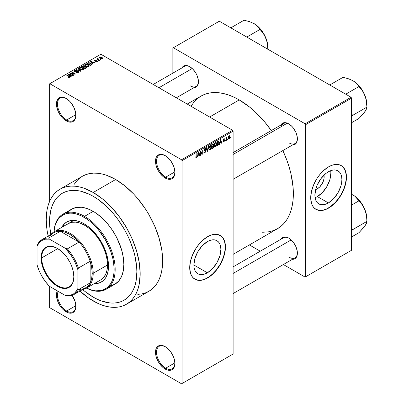 <?xml version="1.0" encoding="UTF-8"?>
<svg xmlns="http://www.w3.org/2000/svg" width="404" height="404" viewBox="0 0 404 404"><rect width="100%" height="100%" fill="white"/><g stroke="black" fill="none" stroke-linecap="round" stroke-linejoin="round"><path stroke-width="0.61" d="M165.463 155.787A12.999 7.504 -120 0 0 156.525 161.378A12.999 7.504 -120 0 0 165.711 177.154L165.201 178.038A13.721 7.923 60 0 1 155.5 161.231A13.721 7.923 60 0 1 165.201 155.631L161.489 154.343L159.812 154.409L158.343 154.954L157.136 155.954L156.237 157.373L155.5 161.231L156.237 165.948L158.343 170.796L159.812 173.038L163.307 176.73L167.094 178.916L170.594 179.26L172.064 178.714L173.271 177.715L174.164 176.296L174.902 172.437L174.164 167.721L173.271 165.266L170.594 160.63L167.094 156.939L165.201 155.631A13.721 7.923 60 0 1 174.902 172.437A13.721 7.923 60 0 1 165.201 178.038L165.711 177.154A12.999 7.504 60 0 1 157.222 165.701A12.999 7.504 60 0 1 159.211 155.282A12.999 7.504 60 0 1 165.463 155.787M165.463 346.809A12.999 7.504 -120 0 0 156.525 352.404A12.999 7.504 -120 0 0 165.711 368.175L165.201 369.059A13.721 7.923 60 0 1 155.5 352.258A13.721 7.923 60 0 1 165.201 346.657L161.489 345.364L158.343 345.976L157.136 346.98L156.237 348.399L155.5 352.258L156.237 356.969L158.343 361.817L159.812 364.06L163.307 367.751L167.094 369.938L170.594 370.286L172.064 369.741L173.271 368.741L174.164 367.322L174.902 363.459L174.164 358.747L173.271 356.293L170.594 351.657L167.094 347.965L165.201 346.657A13.721 7.923 60 0 1 174.902 363.459A13.721 7.923 60 0 1 165.201 369.059L165.711 368.175A12.999 7.504 60 0 1 157.222 356.722A12.999 7.504 60 0 1 159.211 346.309A12.999 7.504 60 0 1 165.463 346.809M58.191 291.36A12.999 7.504 -120 0 0 66.66 310.989L66.15 311.873A13.721 7.923 60 0 1 57.348 290.875L56.631 292.991L56.449 295.071L56.631 297.364L58.08 302.237L60.757 306.873L62.433 308.878L64.256 310.565L68.039 312.752L71.538 313.095L73.008 312.55L74.215 311.55L75.664 308.348L75.664 303.98L75.109 301.556L72.17 295.364A13.721 7.923 60 0 1 75.851 306.272A13.721 7.923 60 0 1 66.15 311.873L66.66 310.989A12.999 7.504 60 0 1 58.191 291.36M66.407 98.596A12.999 7.504 -120 0 0 57.469 104.192A12.999 7.504 -120 0 0 66.66 119.963L66.15 120.847A13.721 7.923 60 0 1 56.449 104.045A13.721 7.923 60 0 1 66.15 98.445L62.433 97.152L59.287 97.763L58.08 98.768L56.631 101.97L56.631 106.338L58.08 111.211L60.757 115.847L62.433 117.852L64.256 119.539L68.039 121.725L71.538 122.074L73.008 121.528L74.215 120.528L75.109 119.109L75.664 117.327L75.664 112.953L74.215 108.08L71.538 103.444L69.862 101.439L66.15 98.445A13.721 7.923 60 0 1 75.851 115.246A13.721 7.923 60 0 1 66.15 120.847L66.66 119.963A12.999 7.504 60 0 1 58.166 108.509A12.999 7.504 60 0 1 60.161 98.096A12.999 7.504 60 0 1 66.407 98.596M207.378 272.806L193.875 265.014L194.905 258.454L197.829 251.707L202.212 245.799L207.378 241.627A19.094 11.024 -60 0 1 216.923 240.683A19.094 11.024 -60 0 1 219.847 255.979A19.094 11.024 -60 0 1 207.378 272.806L204.742 274.028L202.212 274.604L199.874 274.508L197.829 273.75L196.152 272.357L194.905 270.382L194.137 267.902L193.875 265.014L207.378 272.806A19.094 11.024 -60 0 1 197.829 273.75A19.094 11.024 -60 0 1 194.905 258.454A19.094 11.024 -60 0 1 207.378 241.627L210.009 240.41L212.544 239.835L214.877 239.925L216.923 240.683L218.599 242.077L219.847 244.051L220.619 246.531L220.877 249.425L219.847 255.984L216.923 262.731L212.544 268.635L207.378 272.806M194.844 279.164A25.275 14.589 120 0 0 207.378 277.851L207.58 277.972A25.275 14.589 -60 0 1 194.945 279.225A25.275 14.589 -60 0 1 191.072 258.969A25.275 14.589 -60 0 1 207.58 236.699L211.065 235.083L214.418 234.32L217.509 234.446L221.397 236.269L223.341 238.506L225.109 243.188L225.366 249.091L224.68 253.454L223.341 257.964L220.215 264.63L217.509 268.761L212.767 274.089L209.333 276.861L204.096 279.588L200.743 280.346L197.652 280.224L193.768 278.401L191.819 276.164L190.481 273.2L189.708 267.655L190.481 261.216L192.723 254.449L196.243 247.93L199.157 244.001L202.394 240.582L207.58 236.699A25.275 14.589 -60 0 1 220.215 235.446A25.275 14.589 -60 0 1 224.089 255.702A25.275 14.589 -60 0 1 207.58 277.972L207.378 277.851A25.275 14.589 120 0 0 223.861 255.676A25.275 14.589 120 0 0 220.114 235.391M233.108 152.611L283.446 123.548A11.554 6.671 60 0 1 288.971 123.983A11.554 6.671 -120 0 0 281.315 126.624M280.861 125.043A12.277 7.085 60 0 1 288.714 123.826L285.391 122.67L283.891 122.73L281.497 124.114L280.694 125.381M181.911 67.912A12.277 7.085 60 0 1 189.759 66.695L188.067 65.913L184.941 65.6L182.542 66.983L181.739 68.256M280.861 239.299A12.277 7.085 60 0 1 288.714 238.087L287.022 237.299L283.891 236.991L282.578 237.476L280.694 239.643M75.836 114.665L66.66 119.963L75.836 114.665M75.836 305.687L66.66 310.989L75.836 305.687M174.892 362.878L165.711 368.175L174.892 362.878M174.892 171.852L165.711 177.154L174.892 171.852M93.208 297.132A61.736 35.643 60 0 1 82.628 289.522L84.694 291.249L82.628 289.522A61.736 35.643 60 0 0 93.208 297.132L84.694 291.249L93.208 297.132L97.49 299.359L93.208 297.132A61.736 35.643 60 0 0 124.078 300.192L120.902 301.677L117.463 302.641L113.787 303.061L109.913 302.939L101.727 301.081L97.49 299.359L101.727 301.081L109.913 302.939L113.787 303.061L117.463 302.641L120.902 301.677L124.078 300.192A61.736 35.643 60 0 1 93.208 297.132M50.854 234.487A61.736 35.643 60 0 1 62.342 193.258A61.736 35.643 60 0 1 93.208 196.314L97.49 199.026L105.883 205.803L113.787 214.145L117.463 218.811L124.078 228.901L126.957 234.229L129.507 239.673L133.542 250.717L134.987 256.207L136.653 266.867L136.865 271.927L136.027 281.275L134.987 285.476L133.542 289.299L131.709 292.713L129.507 295.688L126.957 298.187L124.078 300.192L126.957 298.187L129.507 295.688L131.709 292.713L133.542 289.299L134.987 285.476L136.027 281.275L136.865 271.927L136.653 266.867L134.987 256.207L133.542 250.717L129.507 239.673L126.957 234.229L124.078 228.901L117.463 218.811L113.787 214.145L105.883 205.803L97.49 199.026L93.208 196.314A61.736 35.643 60 0 1 133.542 250.717A61.736 35.643 60 0 1 124.078 300.192L124.078 300.192A61.736 35.643 60 0 0 133.542 250.717A61.736 35.643 60 0 0 93.208 196.314L88.93 194.087L93.208 196.314A61.736 35.643 60 0 0 62.342 193.258L65.514 191.769L68.958 190.809L72.629 190.385L76.502 190.506L80.537 191.168L88.93 194.087L80.537 191.168L76.502 190.506L72.629 190.385L68.958 190.809L65.514 191.769L62.342 193.258L59.464 195.258L62.342 193.258A61.736 35.643 60 0 0 50.854 234.487L49.763 226.583L49.556 221.518L50.394 212.171L51.434 207.969L52.879 204.146L54.707 200.732L56.908 197.763L59.464 195.258L56.908 197.763L54.707 200.732L52.879 204.146L51.434 207.969L50.394 212.171L49.556 221.518L49.763 226.583L50.854 234.487M137.82 294.375L141.774 293.92L145.475 292.885L148.889 291.284A66.433 38.355 -120 0 0 159.075 238.052A66.433 38.355 -120 0 0 115.675 179.512L93.208 192.481A66.433 38.355 60 0 1 136.608 251.02A66.433 38.355 60 0 1 126.427 304.252A66.433 38.355 60 0 1 93.208 300.965A66.433 38.355 60 0 1 79.921 291.082M187.203 104.075L200.965 96.127A76.543 44.193 -120 0 1 239.239 99.919L249.798 107.217L254.949 111.681L264.751 122.028L271.291 130.568A76.543 44.193 -120 0 0 239.239 99.919L209.626 117.014L239.239 99.919L233.931 97.157L228.679 95.026L223.528 93.541L218.524 92.718L213.726 92.567L209.166 93.092L204.904 94.283L200.965 96.127L197.399 98.611L194.238 101.712L190.981 106.252M262.645 232.275L269.306 231.739L273.574 230.548L277.508 228.699A76.543 44.193 -120 0 0 282.845 150.576L286.971 160.514L289.239 167.367L291.031 174.174L293.097 187.385L293.36 193.662L293.097 199.637L292.319 205.252L291.031 210.459L289.239 215.201L286.971 219.433L284.239 223.114L281.073 226.215L277.508 228.699L233.108 254.333M233.108 266.872L283.446 237.81A11.554 6.671 60 0 1 288.971 238.239M153.242 84.461L184.497 66.418A11.554 6.671 60 0 1 190.021 66.852M317.357 188.814L316.388 187.138L317.357 188.814L315.645 189.552A9.59 5.535 -60 0 0 317.357 188.814A9.59 5.535 -60 0 0 323.917 175.22L324.008 178.674L322.993 182.083L319.953 186.724L317.357 188.814M315.08 197.667A19.094 11.024 120 0 0 317.357 196.576L328.386 202.939A19.094 11.024 -60 0 1 318.842 203.889A19.094 11.024 -60 0 1 315.913 188.587A19.094 11.024 -60 0 1 328.386 171.766L331.017 170.544L333.553 169.968L335.886 170.064L337.931 170.821L339.613 172.21L340.86 174.185L341.627 176.669L341.885 179.558L341.627 182.749L340.86 186.118L337.931 192.865L333.553 198.773L328.386 202.939L325.75 204.161L323.22 204.737L320.887 204.646L318.842 203.889L317.16 202.495L315.913 200.52L315.145 198.041L314.888 195.147L315.913 188.587L317.16 185.173L320.887 178.719L325.75 173.584L328.386 171.766A19.094 11.024 -60 0 1 337.931 170.821A19.094 11.024 -60 0 1 340.86 186.118A19.094 11.024 -60 0 1 328.386 202.939L317.357 196.576A19.094 11.024 120 0 0 330.664 170.675M315.852 209.297A25.275 14.589 120 0 0 328.386 207.989L328.588 208.105A25.275 14.589 -60 0 1 315.953 209.358A25.275 14.589 -60 0 1 312.08 189.107A25.275 14.589 -60 0 1 328.588 166.837L332.078 165.221L337.017 164.408L339.926 164.973L342.405 166.403L345.102 170.044L346.117 173.326L346.46 177.154L345.693 183.588L343.451 190.355L341.229 194.768L337.017 200.808L333.78 204.222L330.341 206.994L326.841 209.019L321.751 210.484L318.66 210.363L314.777 208.54L312.827 206.298L311.489 203.333L310.721 197.788L311.489 191.355L313.731 184.588L317.251 178.063L320.165 174.134L323.402 170.72L328.588 166.837A25.275 14.589 -60 0 1 341.229 165.584A25.275 14.589 -60 0 1 345.102 185.835A25.275 14.589 -60 0 1 328.588 208.105L328.386 207.989A25.275 14.589 120 0 0 344.87 185.81A25.275 14.589 120 0 0 341.122 165.524M233.108 354.025L233.108 131.164L182.053 160.646L182.053 383.507L233.108 354.025L181.542 383.8L49.808 307.747L49.298 306.863L49.298 286.173L49.298 306.863L49.808 307.747L181.542 383.8L233.108 354.025L233.108 131.164L232.598 130.28L181.542 159.762L49.808 83.704L100.869 54.227L232.598 130.28L233.108 131.164L182.053 160.646L182.053 383.507L233.108 354.025M227.634 139.047L227.306 139.819L227.634 139.047M226.331 138.83L226.331 140.385L226.008 140.572L226.008 137.572L226.331 137.385L226.331 137.86L227.028 137.087L226.331 138.83L227.028 137.087L226.331 137.86L226.331 137.385L226.008 137.572L226.008 140.572L226.331 140.385L226.008 140.198L226.331 140.385L226.331 138.83L226.008 138.643L226.331 138.83M225.407 140.329L225.078 141.107L225.407 140.329M224.568 140.486L224.104 141.663L223.215 141.961L222.993 141.405L223.316 141.163L223.71 141.516L224.245 140.749L223.094 140.405L223.483 139.026L224.402 138.814L224.523 139.234L223.781 139.234L223.367 139.905L224.382 139.956L224.568 140.486L224.382 139.956L223.362 139.84L223.781 139.234L224.523 139.234L224.311 138.734L223.771 138.809L223.038 140.087L224.245 140.749L223.806 141.466L223.316 141.163L222.993 141.405L223.255 141.986L223.786 141.91L222.998 141.456L223.786 141.91L224.568 140.486L223.735 140.006L224.568 140.486M220.039 142.784L219.417 144.379L220.407 139.678L220.746 139.481L221.786 143.011L221.442 143.208L221.165 142.137L220.039 142.784L221.165 142.137L221.442 143.208L221.786 143.011L220.746 139.481L220.407 139.678L219.417 144.379L219.756 144.183L219.493 144.026L219.756 144.183L220.039 142.784L219.781 142.637L220.039 142.784M214.398 146.682L215.332 146.788L214.14 146.102L215.332 146.788L214.575 146.844L214.15 146.142L214.413 143.688L215.256 142.602L216.165 142.546L216.574 143.602L216.347 145.405L215.332 146.788L216.261 145.622L216.584 143.95L216.079 142.486L215.337 142.551L214.08 145.45L214.6 146.859M209.06 149.763L209.994 149.869L208.802 149.182L209.994 149.869L209.237 149.924L208.812 149.227L209.075 146.768L209.918 145.682L210.827 145.632L211.236 146.687L211.009 148.485L209.994 149.869L210.923 148.702L211.247 147.036L210.742 145.571L209.994 145.637L208.742 148.531L209.262 149.94M196.46 157.201L196.071 156.57L195.743 156.813L195.94 157.696L196.445 157.691L195.783 157.308L196.445 157.691L195.94 157.696L195.743 156.813L196.071 156.57L196.349 157.247L196.793 156.762L196.859 153.273L197.182 153.086L197.066 156.858L196.445 157.691L197.182 155.888L197.182 153.086L196.859 153.273L196.814 156.686L196.46 157.201L195.748 156.944M198.132 155.434L197.511 157.025L198.495 152.328L198.839 152.131L199.874 155.661L199.536 155.858L199.253 154.788L198.132 155.434L199.253 154.788L199.536 155.858L199.874 155.661L198.839 152.131L198.495 152.328L197.511 157.025L197.849 156.828L197.581 156.676L197.849 156.828L198.132 155.434L197.874 155.287L198.132 155.434M200.571 151.954L200.571 155.257L200.248 155.444L200.248 151.318L200.591 151.116L201.965 153.636L201.965 150.328L202.288 150.137L202.288 154.267L201.939 154.469L200.571 151.954L201.939 154.469L202.288 154.267L202.288 150.137L201.965 150.328L201.965 153.636L200.591 151.116L200.248 151.318L200.248 155.444L200.571 155.257L200.248 155.07L200.571 155.257L200.571 151.954L200.248 151.768L200.571 151.954M204.848 149.091L205.49 149.52L205.818 149.283L204.752 148.667L205.818 149.283L205.515 148.521L204.838 148.611L203.914 150.278L204.172 150.914L204.778 150.914L203.919 150.419L205.586 151.227L204.924 152.313L204.379 152.379L204.146 151.798L203.823 152.04L204.161 152.914L204.899 152.813L205.909 151.03L204.879 150.439L205.909 151.03L205.843 151.535L204.783 152.874L204.257 152.954L203.884 152.525L204.146 151.798L204.358 152.364L204.767 152.389L205.56 151.46L205.434 150.859L204.283 150.96L203.969 150.652L204.045 149.571L204.651 148.738L205.414 148.48L205.818 149.283L205.49 149.52L205.272 149.005L204.732 149.167L204.293 150.399L205.631 150.379L205.909 151.03L205.419 150.333L204.343 150.465L204.848 149.091L205.298 149.02L204.722 148.687M208.525 146.541L207.504 151.258L207.186 151.439L206.222 147.869L206.56 147.672L207.328 150.874L208.186 146.738L208.525 146.541L208.186 146.738L207.328 150.874L206.56 147.672L206.222 147.869L207.186 151.439L207.504 151.258L207.07 151.005L207.504 151.258L208.525 146.541M213.706 146.46L213.312 147.743L211.711 148.823L211.711 144.698L213.378 144.011L213.61 144.763L213.262 145.708L213.706 146.46L213.262 145.708L213.615 144.637L213.347 143.996L211.711 144.698L211.711 148.823L212.716 148.243L212.302 148.005L212.716 148.243L213.706 146.46L212.671 145.859L213.706 146.46M219.231 142.4L218.726 144.516L217.049 145.743L217.049 141.617L218.69 140.885L219.231 142.258L218.473 140.87L217.049 141.617L217.049 145.743L218.003 145.193L217.584 144.955L218.003 145.193L219.231 142.4L218.892 142.203L219.231 142.4M229.906 136.789L229.437 138.496L228.487 138.966L228.098 137.734L228.573 136.183L229.593 135.764L229.906 136.789L229.558 135.739L229.002 135.789L228.098 137.865L228.457 138.951L229.002 138.895L228.139 138.4L229.002 138.895L229.906 136.789L229.548 136.582L229.906 136.789M230.694 137.274L230.371 138.052L230.694 137.274M49.298 84.002L49.298 202.106L49.298 84.002L49.808 83.704L181.542 159.762L182.053 160.646L181.542 159.762L232.598 130.28L100.869 54.227L49.298 84.002M101.005 59.454L100.172 59.343L101.005 59.454M98.778 60.736L97.945 60.63L98.778 60.736M93.132 63.999L92.344 63.221L93.47 62.57L95.157 62.827L90.547 61.363L90.203 61.559L92.789 64.196L93.132 63.999L92.344 63.221L93.47 62.57L95.157 62.827L90.547 61.363L90.203 61.559L92.789 64.196L93.132 63.999M87.259 66.796L88.996 66.397L89.168 65.842L88.774 65.226L86.719 64.261L84.825 64.67L84.688 65.297L85.138 65.882L87.259 66.796L88.754 66.579L89.138 65.726L88.178 64.802L85.087 64.463L84.653 65.074L85.714 66.271L87.259 66.796M81.921 69.877L83.658 69.483L83.83 68.922L83.436 68.306L81.133 67.311L79.482 67.751L79.351 68.377L79.8 68.963L81.921 69.877L83.416 69.665L83.8 68.811L82.84 67.882L79.75 67.544L79.315 68.155L80.376 69.357L81.921 69.877M78.315 72.604L78.765 72.013L78.007 71.286L75.503 71.594L74.79 71.286L75.018 70.756L76.361 70.786L76.417 70.468L75.063 70.336L74.205 70.922L75.053 71.791L77.977 71.614L78.245 71.983L77.846 72.392L76.033 72.528L77.639 72.841L78.765 72.038L78.295 71.422L74.982 71.442L75.018 70.756L76.639 70.574L74.594 70.523L74.19 71.038L74.644 71.619L77.977 71.614L77.927 72.346L76.033 72.528L78.315 72.604M71.225 76.649L70.437 75.871L71.558 75.22L73.25 75.477L68.64 74.013L68.296 74.21L70.882 76.846L71.225 76.649L70.437 75.871L71.558 75.22L73.25 75.477L68.64 74.013L68.296 74.21L70.882 76.846L71.225 76.649M69.867 77.482L69.407 76.371L69.407 76.76L69.407 76.371L66.983 74.967L66.983 75.346L66.983 74.967L66.66 75.154L69.544 76.876L69.463 77.629L69.463 77.235L68.332 77.033L68.332 77.391L68.332 77.033L68.049 77.245L69.518 77.618L70.099 77.285L70.079 76.886L66.983 74.967L66.66 75.154L69.604 76.967L68.165 77.31L69.104 77.634L70.155 77.108M73.947 75.073L71.084 73.422L75.664 74.084L72.089 72.023L71.766 72.21L74.629 73.861L70.049 73.2L73.619 75.265L73.947 75.073L71.084 73.422L75.664 74.084L72.089 72.023L71.766 72.21L74.629 73.861L70.049 73.2L73.619 75.265L73.947 75.073M80.876 71.074L78.325 68.422L77.982 68.619L80.28 70.937L76.361 69.554L76.023 69.751L80.563 71.255L80.876 71.074L78.325 68.422L77.982 68.619L80.28 70.937L76.361 69.554L76.023 69.751L80.563 71.255L80.876 71.074M84.714 66.635L84.315 65.998L84.315 67.16L84.315 65.998L82.522 65.998L82.522 66.478L82.522 65.998L81.512 66.579L85.087 68.645L86.507 67.721L86.032 66.887L84.714 66.635L84.416 66.064L83.411 65.756L81.512 66.579L85.087 68.645L86.567 67.529L86.032 66.887L84.729 66.529M91.375 65.014L91.834 64.59L91.769 64.09L89.951 62.862L88.42 62.696L86.85 63.499L90.425 65.564L91.875 64.423L90.799 63.261L88.34 62.716L86.85 63.499L90.425 65.564L91.375 65.014M97.202 61.701L97.546 61.226L96.99 60.681L94.713 60.741L95.879 60.1L94.834 60.014L94.188 60.464L94.864 61.145L96.889 60.989L96.854 61.474L95.576 61.676L96.707 61.878L97.551 61.262L97.152 60.762L94.778 60.787L94.879 60.363L95.995 60.151L94.501 60.156L94.167 60.565L94.506 61.004L96.571 60.898L96.854 61.474L95.576 61.676L97.202 61.701M99.707 60.201L97.889 59.085L98.177 58.62L97.899 58.353L97.384 58.504L97.521 58.944L96.783 58.888L99.384 60.388L99.707 60.201L97.889 59.085L97.899 58.353L97.45 58.454L97.521 58.944L96.783 58.888L99.384 60.388L99.707 60.201M102.424 58.686L102.682 57.989L101.475 57.136L100.278 56.964L99.429 57.454L100.061 58.368L101.707 58.873L102.747 58.237L101.954 57.373L99.732 57.136L99.404 57.585L100.172 58.434L102.424 58.686M172.862 48.036L172.862 73.134L172.862 48.036L219.327 21.21L351.056 97.268L305.101 123.796L173.372 47.743L305.101 123.796L305.616 124.679L305.616 276.791L351.566 250.263L351.566 98.152L305.616 124.679L305.616 276.791L305.101 277.088L283.366 264.539L305.101 277.088L351.566 250.263L305.101 277.088L351.566 250.263L351.566 98.152L351.056 97.268L351.566 98.152L305.616 124.679L305.101 123.796L351.056 97.268L219.327 21.21L172.862 48.036M260.257 251.197L249.399 244.93L260.257 251.197M292.036 259.287L294.849 258.742L296.733 256.575L297.228 254.98L297.228 251.071L295.93 246.708L293.536 242.562L292.036 240.769L288.714 238.087A12.277 7.085 60 0 1 297.394 253.121A12.277 7.085 60 0 1 292.415 259.312M193.082 87.895L195.9 87.35L196.98 86.456L198.273 83.588L198.273 79.679L196.98 75.316L195.9 73.175L193.082 69.377L189.759 66.695A12.277 7.085 60 0 1 198.44 81.729A12.277 7.085 60 0 1 193.466 87.921M292.036 145.026L294.849 144.481L296.733 142.314L297.228 140.718L297.228 136.81L295.93 132.446L293.536 128.3L292.036 126.508L288.714 123.826A12.277 7.085 60 0 1 297.394 138.86A12.277 7.085 60 0 1 292.415 145.051M317.049 209.848L319.963 210.413L323.2 210.095L326.634 208.898L330.139 206.878L335.224 202.47L338.315 198.778L341.021 194.647L344.147 187.981L345.486 183.472L346.172 179.108L346.172 175.063L345.486 171.488L344.147 168.529L342.198 166.286M317.357 196.576L322.523 192.405L326.902 186.496L329.831 179.75L330.856 173.19M297.389 138.557A11.554 6.671 60 0 1 295.001 143.561A11.554 6.671 60 0 1 289.224 142.986A11.554 6.671 -120 0 0 297.389 138.557M198.44 81.426A11.554 6.671 60 0 1 196.046 86.431A11.554 6.671 60 0 1 190.274 85.86A11.554 6.671 -120 0 0 198.44 81.431M297.389 252.818A11.554 6.671 60 0 1 295.001 257.818A11.554 6.671 60 0 1 289.224 257.247A11.554 6.671 -120 0 0 297.389 252.818M79.573 290.754L88.602 298.046L97.813 303.364L102.374 305.212L106.843 306.5L111.186 307.212L115.352 307.343L119.306 306.889L123.008 305.858L126.427 304.252L148.889 291.284L151.985 289.128L154.732 286.436L157.1 283.239L159.075 279.568L160.625 275.452L161.746 270.933L162.65 260.873L162.423 255.424L161.746 249.768L159.075 238.052L154.732 226.169L148.889 214.575L145.475 209.03L137.82 198.702L133.653 194.016L124.841 185.845L115.675 179.512L106.51 175.26L102.04 173.972L97.697 173.26L93.531 173.129L89.577 173.584L85.875 174.619L82.461 176.22L79.361 178.376L76.619 181.068L74.245 184.264M115.675 179.512A66.433 38.355 -120 0 0 82.461 176.22L59.994 189.193A66.433 38.355 60 0 1 93.208 192.481L115.675 179.512M48.152 236.047A66.433 38.355 60 0 1 59.994 189.193L56.898 191.35L54.151 194.036L51.783 197.238L49.808 200.909L48.258 205.025L47.137 209.54L46.233 219.604L47.137 230.704L48.258 236.517M126.427 304.252L129.522 302.096L132.265 299.409L134.638 296.208L136.608 292.536L138.158 288.421L139.279 283.906L140.183 273.841L139.279 262.741L136.608 251.02L132.265 239.138L126.427 227.548L119.306 216.69L111.186 206.989L102.374 198.813L93.208 192.481L84.047 188.234L79.573 186.946L75.235 186.234L71.064 186.103L67.109 186.557L63.408 187.587L59.994 189.193M174.902 172.134A12.999 7.504 60 0 1 172.21 177.795A12.999 7.504 60 0 1 165.711 177.154A12.999 7.504 -120 0 0 174.902 172.134M174.902 363.161A12.999 7.504 60 0 1 172.21 368.822A12.999 7.504 60 0 1 165.711 368.175A12.999 7.504 -120 0 0 174.902 363.161M75.846 305.969A12.999 7.504 60 0 1 73.159 311.63A12.999 7.504 60 0 1 66.66 310.989A12.999 7.504 -120 0 0 75.846 305.969M75.846 114.948A12.999 7.504 60 0 1 73.159 120.609A12.999 7.504 60 0 1 66.66 119.963A12.999 7.504 -120 0 0 75.846 114.948M196.041 279.714L198.955 280.28L202.187 279.957L205.626 278.765L209.131 276.74L212.565 273.968L215.802 270.554L220.013 264.514L223.139 257.848L224.478 253.333L225.159 248.97L225.159 244.925L224.478 241.355L223.139 238.39L221.19 236.153M69.544 76.876L69.463 77.235M68.64 74.558L68.64 74.013L68.64 74.558M70.437 76.391L70.437 75.871L70.437 76.391M70.129 75.563L69.392 74.79L69.392 75.326L68.862 74.311L68.862 74.79L68.862 74.311L71.033 75.043L71.033 75.523L71.033 75.043L70.129 75.563L70.129 76.078L70.129 75.563L68.862 74.311L71.033 75.043L70.129 75.563M70.392 73.402L70.392 72.998L70.392 73.402M74.629 74.144L74.629 73.861L74.629 74.144M72.089 72.397L72.089 72.023L72.089 72.397M71.084 73.801L71.084 73.422L71.084 73.801M76.311 72.664L76.311 72.316L76.311 72.664M77.927 72.776L77.927 72.346L77.927 72.776M77.977 71.614L77.927 72.346M74.594 71.589L74.594 70.523L74.594 71.589M74.982 71.442L75.018 70.756M75.452 71.862L75.452 71.594L75.452 71.862M76.199 71.776L76.199 71.432L76.199 71.776M76.952 71.553L76.952 71.215L76.952 71.553M78.295 72.619L78.295 71.422L78.295 72.619M76.361 69.862L76.361 69.554L76.361 69.862M78.325 68.963L78.325 68.422L78.325 68.963M79.75 68.917L79.75 67.544L79.75 68.917M82.84 68.281L82.84 67.882L82.84 68.281M83.8 69.281L83.8 68.811L83.8 69.281M80.704 69.17L79.84 68.246L80.169 67.786L81.558 67.675L83.315 68.963L82.997 69.831L82.997 69.422L80.704 69.17L80.704 69.528L79.84 68.231L80.83 67.604L82.29 67.948L83.31 68.892L82.426 69.594L80.704 69.17M86.032 68.099L86.027 67.443M83.32 67.251L82.254 66.635L82.254 67.008L82.82 66.306L84.047 66.221L84.239 67.205L84.239 66.68L83.931 67.382L83.931 66.897L83.32 67.625L83.32 67.251L82.254 66.635L83.315 66.084L84.047 66.221L84.239 66.68L83.32 67.251M84.992 68.215L83.739 67.493L83.739 67.867L84.38 67.12L85.709 67.074L85.971 68.13L85.971 67.599L85.683 68.301L85.683 67.816L84.992 68.589L84.992 68.215L83.739 67.493L84.84 66.923L85.709 67.074L85.971 67.599L84.992 68.215M84.047 66.221L84.239 66.68M85.087 65.837L85.087 64.463L85.087 65.837M88.178 65.201L88.178 64.802L88.178 65.201M89.138 66.2L89.138 65.726L89.138 66.2M86.042 66.089L85.178 65.165L85.507 64.701L86.895 64.595L88.653 65.882L88.335 66.751L88.335 66.342L86.042 66.089L86.042 66.443L85.178 65.15L86.168 64.524L87.628 64.867L88.648 65.807L87.769 66.514L86.042 66.089M87.759 63.453L87.759 62.974L87.759 63.453M88.34 63.125L88.34 62.716L88.34 63.125M90.799 63.655L90.799 63.261L90.799 63.655M91.213 64.024L90.915 65.276L90.915 64.797L90.329 65.135L87.592 63.554L88.951 62.968L90.885 63.716L91.213 64.024L90.329 65.509L90.329 65.135L87.592 63.554L87.592 63.928L87.592 63.554L88.703 62.994L90.471 63.443L91.213 64.024L91.344 65.034M90.547 61.908L90.547 61.363L90.547 61.908M92.344 63.741L92.344 63.221L92.344 63.741M92.036 62.918L91.299 62.14L91.299 62.676L90.774 61.666L90.774 62.14L90.774 61.666L92.94 62.393L92.94 62.878L92.94 62.393L92.036 62.918L92.036 63.428L92.036 62.918L90.774 61.666L92.94 62.393L92.036 62.918M95.854 61.787L95.854 61.464L95.854 61.787M96.854 61.847L96.854 61.474L96.854 61.847M96.889 60.989L96.854 61.474M94.501 60.999L94.501 60.156L94.501 60.999M94.778 60.787L94.879 60.363M95.097 61.181L95.097 60.852L95.097 61.181M95.617 61.13L95.617 60.721L95.617 61.13M97.152 61.731L97.152 60.762L97.152 61.731M98.268 60.817L98.268 60.443L98.268 60.817M97.106 59.075L97.106 58.701L97.106 59.075M97.521 59.317L97.521 58.944L97.521 59.317M97.45 58.454L97.521 58.944M98.177 58.62L97.899 58.353L97.899 58.726L98.177 58.62M97.889 59.085L97.894 58.731M98.359 59.802L98.359 59.423L98.359 59.802M100.495 59.534L100.495 59.156L100.495 59.534M99.732 58.131L99.732 57.136L99.732 58.131M101.954 57.772L101.954 57.373L101.954 57.772M100.495 58.247L100.091 57.353L101.657 57.575L102.061 58.469L102.061 58.827L102.061 58.469L100.495 58.247L100.495 58.6L99.914 57.646L100.49 57.242L101.657 57.575L102.237 58.242L101.662 58.58L100.495 58.247M99.914 58.272L100.091 57.353M102.237 58.777L102.237 58.211L102.061 58.469M85.709 67.074L85.971 67.599M196.859 155.702L197.182 155.888L196.859 155.702M195.94 157.696L196.445 157.691M199.414 155.394L199.874 155.661L199.414 155.394M198.834 154.545L199.253 154.788L198.834 154.545M198.238 154.889L198.46 152.51L199.142 154.368L197.99 154.742L199.142 154.368L198.692 152.646L198.238 154.889M201.268 153.232L201.965 153.636L201.268 153.232M201.621 153.879L202.288 154.267L201.621 153.879M204.899 152.813L203.828 152.197L204.899 152.813M204.757 150.47L205.586 151.227M203.944 149.934L204.237 150.106L203.944 149.934M203.914 150.222L204.363 150.48M204.853 150.445L204.343 150.465M206.818 150.081L207.196 150.298L206.818 150.081M206.979 150.677L207.328 150.874L206.979 150.677M210.903 146.834L211.247 147.036L210.903 146.834M210.671 148.556L210.923 148.702L210.671 148.556M209.065 148.349L209.999 146.117L209.641 145.91L210.787 146.354L210.923 147.208L209.994 149.389L209.444 149.435L208.752 148.172L209.474 149.45L210.439 148.97L210.913 147.49L210.58 146.091L209.54 146.546L209.065 148.349M209.898 145.698L210.787 146.354M212.716 144.117L213.615 144.637L212.716 144.117M212.6 144.183L213.145 144.501L212.034 144.996L212.034 146.228L212.034 144.996L211.711 144.804L212.605 144.667L212.186 144.425L213.292 144.895L212.989 145.637L212.034 146.228L211.711 146.041L212.034 146.228L212.948 145.677L213.145 144.501L213.292 144.895M212.034 148.157L212.034 146.708L211.711 146.521L212.676 146.339L212.262 146.097L213.383 146.652L213.065 147.511L212.034 148.157L211.711 147.97L212.034 148.157L213.211 147.314L213.191 146.192L212.034 146.708L212.034 148.157M212.645 145.874L213.383 146.652M216.241 143.753L216.584 143.95L216.241 143.753M216.009 145.475L216.261 145.622L216.009 145.475M214.403 145.268L215.337 143.036L214.978 142.829L216.125 143.274L216.261 144.127L215.332 146.309L214.782 146.354L214.09 145.087L214.812 146.369L215.776 145.889L216.251 144.405L215.918 143.006L214.877 143.465L214.403 145.268M215.236 142.612L216.125 143.274M218.771 140.92L218.473 140.87M218.412 141.395L217.377 141.91L217.377 145.076L217.377 141.91L217.049 141.723L217.948 141.582L217.534 141.339L218.412 141.395L217.923 141.112L218.569 141.435L218.776 143.662L217.958 144.738L217.049 144.885L217.377 145.076L218.221 144.561L218.811 143.521L218.796 141.728L217.968 141.087M221.321 142.743L221.786 143.011L221.321 142.743M220.746 141.895L221.165 142.137L220.746 141.895M220.15 142.238L220.367 139.86L221.054 141.718L219.897 142.097L221.054 141.718L220.599 139.996L220.15 142.238M223.806 141.466L223.316 141.163M223.053 139.885L224.159 140.526L223.053 139.885M223.038 140.087L223.225 140.557L223.841 140.547L223.038 140.082M223.781 138.804L224.523 139.234L223.781 138.804M223.781 139.234L224.2 139.471M223.094 139.683L223.362 139.84L223.094 139.683M226.008 137.673L226.331 137.86L226.008 137.673M226.523 137.33L226.937 137.572L226.523 137.33M226.447 137.501L226.705 137.653L226.447 137.501M226.008 137.956L226.397 138.178L226.008 137.956M228.992 136.224L228.427 137.491L228.856 138.522L229.477 137.774L229.477 136.35L228.992 136.224L229.583 137.007L229.012 138.461L228.114 137.496L228.422 137.678L228.992 136.224L228.684 136.047L229.336 136.193M229.012 138.461L228.108 138.168M100.076 282.588L98.147 283.128L94.743 283.356A34.658 20.013 -120 0 0 101.601 281.896M84.017 223.73A34.658 20.013 60 0 1 106.661 254.273A34.658 20.013 60 0 1 101.348 282.048A34.658 20.013 60 0 1 94.233 283.653L97.637 283.421L99.566 282.881L102.964 280.921L105.631 277.851L107.469 273.786L108.408 268.882L108.408 263.337L106.661 254.273L104.399 248.071L101.348 242.021L97.637 236.36L91.132 229.053L86.421 225.25L81.618 222.478L79.234 221.513L74.639 220.468L70.402 220.64L66.69 222.013A34.658 20.013 60 0 1 84.017 223.73M106.191 289.254A43.324 25.013 60 0 1 86.446 288.148A43.324 25.013 -120 0 0 115.15 268.306A43.324 25.013 -120 0 0 84.527 216.357A43.324 25.013 60 0 1 112.832 254.54A43.324 25.013 60 0 1 106.191 289.254L114.872 284.244A43.324 25.013 -120 0 0 121.513 249.526A43.324 25.013 -120 0 0 93.208 211.348L84.527 216.357L84.017 217.246A42.602 24.599 60 0 1 114.12 267.978A42.602 24.599 60 0 1 86.486 288.123L92.763 290.365L95.546 290.824L100.753 290.612L103.131 289.951L107.307 287.542L110.585 283.765L111.847 281.411L112.847 278.77L113.999 272.745L114.145 269.423L113.564 262.302L112.847 258.575L110.585 250.97L105.318 239.729L98.217 229.548L92.763 223.791L89.895 221.306L86.971 219.114L81.068 215.706L75.275 213.691L72.488 213.236L69.816 213.15L64.908 214.105L62.716 215.135L58.969 218.241L57.449 220.291L55.191 225.291L53.995 231.84A42.602 24.599 60 0 1 84.017 217.246L84.527 216.357A43.324 25.013 -120 0 0 53.954 231.866A43.324 25.013 60 0 1 62.867 214.216A43.324 25.013 60 0 1 84.527 216.357L93.208 211.348A43.324 25.013 -120 0 0 71.548 209.201L76.189 207.484L81.487 207.272L87.234 208.575L93.208 211.348L96.213 213.251L102.101 218.003L107.651 223.861L112.645 230.598L116.892 237.956L121.513 249.526L123.255 257.171L123.846 264.408L123.255 270.973L121.513 276.604L118.68 281.083L114.872 284.244L110.231 285.961M66.766 224.649L68.281 223.594A32.492 18.761 60 0 1 84.527 225.205A32.492 18.761 60 0 1 105.757 253.838A32.492 18.761 60 0 1 100.778 279.876L86.481 288.128A32.492 18.761 60 0 1 82.714 289.471A32.492 18.761 -120 0 0 93.208 273.256L92.188 273.256A31.77 18.342 60 0 1 90.148 282.881A31.77 18.342 60 0 1 79.083 289.269M67.736 212.363L71.548 209.201L62.867 214.216M61.741 227.371L63.64 224.543L66.69 222.013A34.658 20.013 60 0 0 61.741 227.371M65.584 222.841L64.15 224.245L62.251 227.073A34.658 20.013 -120 0 1 66.948 221.867M68.281 223.594L71.766 222.306L75.735 222.144L80.048 223.124L84.527 225.205L89.011 228.3L93.324 232.3L97.293 237.042L100.778 242.355L103.631 248.026L105.757 253.838L107.065 259.57L107.504 264.999L107.065 269.923L105.757 274.144L103.631 277.503L100.778 279.876M364.009 112.741L365.883 110.221L366.958 107.095L366.443 101.106L365.009 95.637A19.533 11.277 -120 0 0 353.046 80.755L354.929 82.012L357.757 84.88L362.428 90.789L365.009 95.637A19.533 11.277 -120 0 1 366.862 104.681L365.812 97.97L362.817 91.067L358.333 85.022L353.046 80.755L348.48 78.775L343.031 77.331L329.775 84.981L343.031 77.331L348.48 78.775L353.046 80.755L356.485 83.396L358.979 86.537L345.728 94.188L358.979 86.537L362.428 90.789L365.009 95.637L365.873 98.313L366.958 107.095L352.662 115.347L352.566 115.1A22.422 12.948 60 0 1 352.566 115.483L351.566 116.498L352.662 115.347L366.958 107.095L366.448 109.06L365.009 111.59L358.979 118.443L351.566 122.72L358.979 118.443L363.858 113.105L365.812 110.176M352.566 115.1L351.566 114.049L352.566 115.1A22.422 12.948 -120 0 1 352.566 115.483L352.566 115.1M287.178 123.24L233.108 154.454L287.178 123.24M291.173 239.92L233.108 273.442L291.173 239.92M158.934 87.749L192.223 68.528L158.934 87.749M57.62 248.521A22.745 13.13 -120 0 0 41.693 257.893L41.077 257.893A23.18 13.383 60 0 1 57.469 248.435A23.18 13.383 60 0 1 73.856 276.821L73.154 281.906L71.922 284.623L70.139 286.678L67.867 287.991L63.741 288.466L60.666 287.764L57.469 286.284L52.712 282.724L49.742 279.588L45.879 274.048L43.839 270.003L42.324 265.857L41.157 259.797L41.157 256.086L42.324 251.374L43.839 248.975L45.879 247.283L48.364 246.364L52.712 246.501L57.469 248.435L62.226 251.995L66.574 256.878L70.139 262.666L71.922 266.781L73.154 270.917L73.856 276.821A23.18 13.383 60 0 1 57.469 286.284A23.18 13.383 60 0 1 41.077 257.893L41.693 257.893A22.745 13.13 60 0 1 46.399 247.485A22.745 13.13 60 0 1 57.62 248.521M57.772 248.612L41.693 257.893L57.772 248.612M49.298 237.683A31.77 18.342 60 0 1 60.363 231.295A31.77 18.342 60 0 1 79.083 242.102L74.513 237.703L69.72 234.34L64.933 232.174L60.363 231.295L79.083 242.102A31.77 18.342 60 0 1 90.148 261.267A31.77 18.342 60 0 1 92.188 273.256L91.673 267.423L90.148 261.267L90.148 282.881L91.673 278.487L92.188 273.256L93.208 273.256A32.492 18.761 -120 0 0 76.74 238.299A32.492 18.761 -120 0 0 50.939 234.441A32.492 18.761 60 0 1 53.985 231.846A32.492 18.761 60 0 1 79.027 240.552A32.492 18.761 60 0 1 93.208 273.256L107.504 264.999L93.208 273.256A32.492 18.761 60 0 1 86.481 288.128M42.092 239.547L53.838 232.77A31.77 18.342 -120 0 1 60.363 231.295L48.621 238.077L49.409 239.123A31.047 17.927 60 0 0 37.042 246.263L37.557 244.465A31.77 18.342 60 0 1 42.092 239.547A31.77 18.342 60 0 1 48.621 238.077A31.77 18.342 -120 0 0 37.557 244.465L37.042 246.263L37.042 264.873L39.112 270.665L41.945 276.321L45.425 281.603L49.409 286.29L65.524 295.592L67.337 296.051A31.77 18.342 -120 0 0 78.401 289.663L77.891 288.451L77.891 269.847L78.401 268.049L90.148 261.267L90.148 282.881L78.401 289.663A31.77 18.342 60 0 1 73.866 294.577A31.77 18.342 60 0 1 67.337 296.051L65.524 295.592L69.508 295.511L72.993 294.248L74.498 293.193L76.962 290.279L77.891 288.451L77.891 269.847L76.962 266.948L74.498 261.191L71.326 255.692L65.524 248.425L49.409 239.123L48.621 238.077L60.363 231.295L79.083 242.102L67.337 248.884L65.524 248.425L49.409 239.123L45.425 239.208L41.945 240.466L39.112 242.855L37.042 246.263L37.042 264.873A31.047 17.927 60 0 0 49.409 286.29L65.524 295.592A31.047 17.927 60 0 0 77.891 288.451L78.401 289.663L90.148 282.881A31.77 18.342 -120 0 1 85.608 287.799L73.866 294.577M90.148 261.267A31.77 18.342 -120 0 0 79.083 242.102L67.337 248.884A31.77 18.342 60 0 1 78.401 268.049L90.148 261.267M73.856 276.644A22.745 13.13 60 0 1 69.145 286.88A22.745 13.13 60 0 1 51.621 280.785A22.745 13.13 60 0 1 41.693 257.893A22.745 13.13 -120 0 0 57.696 285.709A22.745 13.13 -120 0 0 73.856 276.644M78.401 268.049A31.77 18.342 -120 0 0 67.337 248.884L65.524 248.425A31.047 17.927 60 0 1 77.891 269.847L78.401 268.049M366.862 221.301L366.741 216.791L365.812 212.231L362.817 205.328L358.333 199.283L354.848 196.192L351.566 194.243L354.929 196.273L358.979 200.798L351.566 205.081L358.979 200.798L362.428 205.05L365.009 209.898L366.443 215.367L366.958 221.357L352.566 229.745A22.422 12.948 -120 0 0 352.566 229.553L351.566 229.553L352.566 229.553A22.422 12.948 60 0 1 352.566 229.745L351.566 230.755L352.662 229.608L351.566 228.311L352.566 229.361A22.422 12.948 60 0 1 352.566 229.553A22.422 12.948 -120 0 0 352.566 229.361L352.662 229.608L366.958 221.357L366.448 223.321L365.009 225.846L358.979 232.699L351.566 236.981L358.979 232.699L363.858 227.361L365.812 224.437M366.862 218.943A19.533 11.277 -120 0 0 365.009 209.898A19.533 11.277 -120 0 0 353.046 195.016L352.929 194.95M364.009 227.003L365.883 224.483L366.958 221.357L366.443 215.367L365.009 209.898L362.428 205.05L357.757 199.142L354.929 196.273L353.046 195.016A19.533 11.277 -120 0 0 352.98 194.975M254.025 23.589A19.533 11.277 -120 0 1 254.096 23.624L249.531 21.644L244.077 20.2L230.825 27.851L244.077 20.2L249.531 21.644L254.096 23.624L255.979 24.886L260.03 29.411L246.778 37.062L260.03 29.411L263.479 33.663L266.059 38.506A19.533 11.277 -120 0 1 267.908 47.551L267.908 49.263L267.791 45.4L266.857 40.839L266.059 38.506L267.488 43.98L267.908 49.717L266.918 41.183L263.863 33.936L259.383 27.891L254.096 23.624L257.53 26.265L261.878 31.573L264.888 35.961L266.059 38.506A19.533 11.277 -120 0 0 254.096 23.624L253.98 23.558M296.566 256.919L233.108 293.551M69.614 77.023L69.614 77.593M78.245 71.963L78.245 72.644M74.725 71.109L74.725 71.665M79.84 68.246L79.84 68.998M83.315 68.968L83.315 69.715M84.305 66.519L84.305 67.165M85.178 65.165L85.178 65.913M88.653 65.882L88.653 66.635M97.066 61.221L97.066 61.772M94.652 60.625L94.652 61.08M97.788 58.893L97.788 59.469M204.374 152.374L203.823 152.056M209.444 149.435L208.777 149.056M214.782 146.354L214.115 145.97M223.473 141.516L223.114 141.309M224.074 139.183L223.609 138.915M229.331 136.188L228.836 135.906M295.001 143.561L233.108 179.29M176.346 97.803L196.046 86.431M73.801 220.407L53.985 231.846"/></g></svg>
